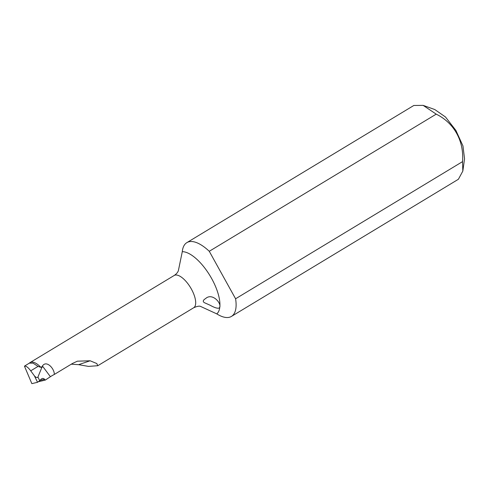<?xml version="1.0" encoding="UTF-8"?>
<svg xmlns="http://www.w3.org/2000/svg" width="489" height="489" viewBox="0 0 489 489"><rect width="100%" height="100%" fill="white"/><g stroke="black" fill="none" stroke-linecap="round" stroke-linejoin="round"><path stroke-width="0.73" d="M182.287 251.67A43.105 17.738 58.9 0 1 186.847 242.636L413.804 105.483L423.113 105.361L436.219 114.145C454.092 122.91 464.147 140.936 462.545 161.627L462.826 171.095L458.395 179.267L231.438 316.42A43.105 17.738 58.9 0 1 216.774 313.877A36.1 14.853 -121.1 0 0 211.713 278.657A36.1 14.853 -121.1 0 0 182.287 251.67L178.357 270.723C177.709 272.471 176.309 274.06 174.157 275.496A18.857 7.763 58.9 0 1 190.551 287.624A18.857 7.763 58.9 0 1 193.662 307.777C197.012 306.279 199.31 305.827 200.569 306.42L216.774 313.877M462.826 171.095L464.55 158.833L462.949 145.905L455.895 130.422L445.467 116.975L434.764 109.536L423.113 105.361M204.329 302.648C202.593 301.499 203.014 300.142 205.594 298.577C212.782 291.89 223.29 305.209 218.938 308.137C217.128 308.498 214.213 307.538 210.184 305.264L204.329 302.648M231.438 316.42A43.105 17.738 58.9 0 0 235.588 298.779L462.545 161.627M71.284 364.189L78.619 364.666L88.472 366.395L97.776 365.723L96.816 363.541L90.123 360.778L77.378 361.188L72.488 363.461L54.316 374.446C54.523 368.627 46.4 359.8 42.433 366.004L37.934 377.056C37.115 377.954 35.941 377.557 34.407 375.864L30.721 370.827C28.142 367.373 26.051 365.815 24.45 366.157L29.334 363.138L33.038 363.15L38.044 366.402L40.905 367.343A18.857 7.763 58.9 0 0 30.092 362.557L174.157 275.496M186.847 242.636A43.105 17.738 58.9 0 1 209.268 251.291L436.219 114.145M235.588 298.779L209.268 251.291M29.34 363.131L29.517 362.997A18.857 7.763 58.9 0 1 30.092 362.557M42.201 367.318A18.857 7.763 -121.1 0 0 41.742 366.836L40.905 367.343M54.316 374.446A4.309 0.355 -29 0 0 50.398 376.701L45.33 380.075L38.503 381.713M41.742 366.836L41.871 367.594M45.33 380.075L44.022 378.798L42.684 378.382L41.388 378.926L39.707 380.668L37.934 377.056M24.45 366.157L31.852 383.639L37.555 382.288L39.707 380.668M30.721 370.827L38.044 366.402M78.619 364.666L90.123 360.778M42.433 366.004L50.398 376.701M34.407 375.864L37.555 382.288M39.957 380.411A1347.128 175.362 141.3 0 1 44.621 379.305M97.776 365.723L193.662 307.777"/></g></svg>
